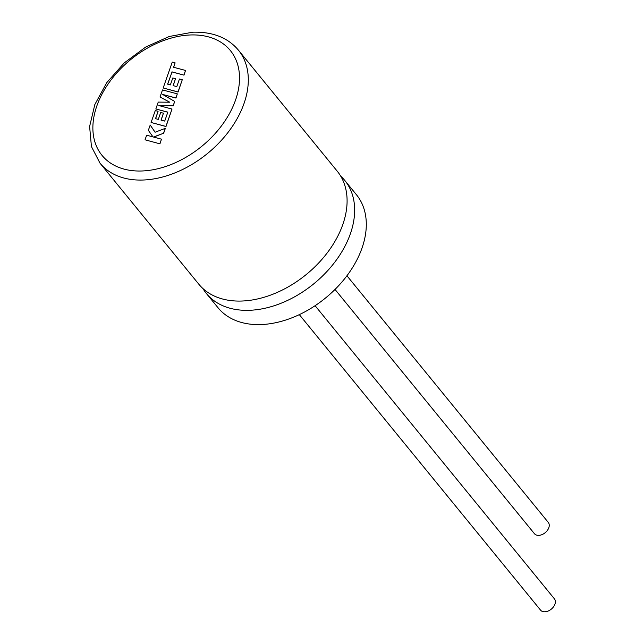 <?xml version="1.0" encoding="UTF-8"?>
<svg xmlns="http://www.w3.org/2000/svg" width="644" height="644" viewBox="0 0 644 644"><rect width="100%" height="100%" fill="white"/><g stroke="black" fill="none" stroke-linecap="round" stroke-linejoin="round"><path stroke-width="0.97" d="M340.668 176.094A89.347 60.464 140.8 0 1 344.79 180.449A89.347 60.464 140.8 0 1 336.136 260.353A89.347 60.464 140.8 0 1 249.904 310.279A89.347 60.464 140.8 0 1 206.362 293.463A89.347 60.464 140.8 0 1 202.924 288.552M242.337 301.014A89.347 60.464 140.8 0 1 198.803 284.197L100.013 163.182A89.347 60.464 140.8 0 0 143.548 180.006A89.347 60.464 140.8 0 0 229.787 130.08A89.347 60.464 140.8 0 0 238.441 50.176L337.231 171.183A89.347 60.464 140.8 0 1 328.569 251.088A89.347 60.464 140.8 0 1 242.337 301.014M346.939 275.769L548.269 522.389A8.936 6.046 140.8 0 1 547.4 530.374A8.936 6.046 140.8 0 1 538.778 535.365A8.936 6.046 140.8 0 1 534.423 533.683L335.025 289.438M315.101 305.707L554.387 598.815A8.936 6.046 140.8 0 1 553.526 606.809A8.936 6.046 140.8 0 1 544.896 611.8A8.936 6.046 140.8 0 1 540.549 610.118L299.323 314.634M344.79 180.449L356.438 194.721A89.347 60.464 140.8 0 1 347.784 274.618A89.347 60.464 140.8 0 1 261.553 324.544A89.347 60.464 140.8 0 1 218.01 307.727L206.362 293.463M150.213 125.025L148.353 130.33L152.966 136.89L146.647 135.216L145.037 139.804L159.937 143.837L161.467 139.16L153.417 137.027L163.657 133.228L165.371 128.317L155.091 132.237L150.213 125.025L155.107 132.229M145.037 139.804L159.937 143.837M159.865 143.741L161.467 139.16M153.602 137.075L163.657 133.228M163.576 133.131L165.299 128.228M160.026 97.003L169.775 102.219L158.247 102.098L155.84 108.965L167.843 112.153L164.711 121.088L161.024 120.122L163.447 113.199L160.702 112.475L158.279 119.398L155.526 118.657L158.102 111.307L155.276 110.567L151.099 122.481L165.927 126.425L172.012 109.053L158.81 105.552L173.172 105.737L174.677 101.438L162.626 94.443L175.893 97.96L177.325 93.863L162.505 89.927L160.026 97.003L169.678 102.211M155.84 108.965L167.818 112.217M161.121 120.146L163.447 113.199M155.623 118.681L158.102 111.307M151.099 122.481L165.999 126.522L172.012 109.053M159.173 105.648L173.244 105.825L174.677 101.438M162.86 94.579L175.973 98.057L177.325 93.863M167.706 84.187L172.037 71.959L183.999 75.139L185.528 70.446L173.566 67.274L175.112 62.854L173.663 67.298M175.112 62.854L172.254 62.098L163.182 87.987L178.01 91.923L182.276 79.743L179.451 79.003L176.794 86.594L173.107 85.62L175.53 78.705L172.785 77.98L170.362 84.903L167.609 84.163L172.037 71.959M171.956 71.862L183.999 75.139M183.918 75.042L185.528 70.446M163.182 87.987L178.082 92.02L182.276 79.743M173.204 85.652L175.53 78.705M190.012 34.985A82.851 56.06 -39.2 0 0 96.85 105.922A82.851 56.06 -39.2 0 0 142.388 170.966A82.851 56.06 -39.2 0 0 235.551 100.029A82.851 56.06 -39.2 0 0 190.012 34.985M238.441 50.176C227.92 37.65 212.697 31.661 192.757 32.2L169.292 36.475L145.729 47.036L124.22 62.927L106.719 82.698L94.837 104.537L89.613 126.482L91.44 146.599L100.013 163.182"/></g></svg>
